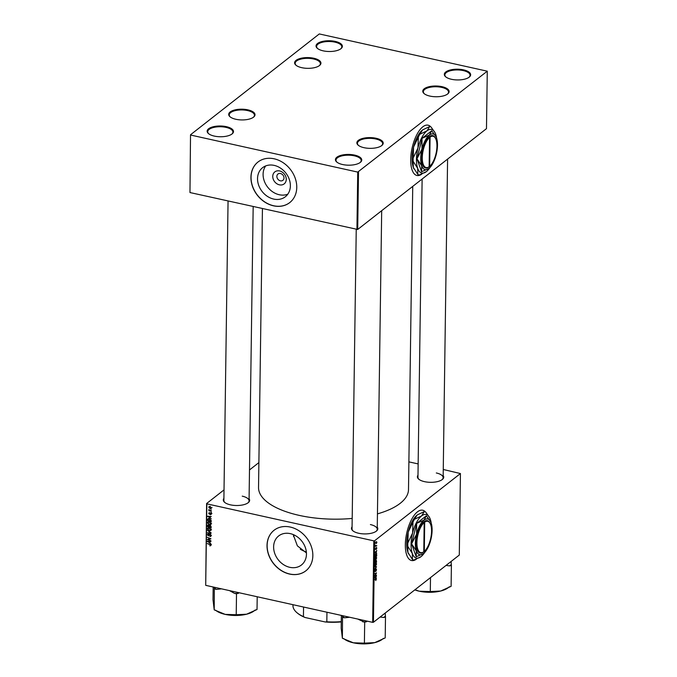 <?xml version="1.0" encoding="UTF-8"?>
<svg xmlns="http://www.w3.org/2000/svg" width="677" height="677" viewBox="0 0 677 677"><rect width="100%" height="100%" fill="white"/><g stroke="black" fill="none" stroke-linecap="round" stroke-linejoin="round"><path stroke-width="1.02" d="M451.466 79.285A13.168 5.374 -179.2 0 1 445.678 76.814A13.168 5.374 -179.2 0 1 448.25 70.628A13.168 5.374 -179.2 0 1 463.5 69.858A13.168 5.374 -179.2 0 1 469.22 77.136A13.168 5.374 -179.2 0 1 451.466 79.285M468.949 77.347A12.592 5.145 0.8 0 0 470.066 75.265A12.592 5.145 0.8 0 0 463.237 70.586A12.592 5.145 0.8 0 0 444.882 74.919A12.592 5.145 0.8 0 0 445.94 77.026M323.183 50.843A13.168 5.374 -179.2 0 1 317.403 48.372A13.168 5.374 -179.2 0 1 319.976 42.186A13.168 5.374 -179.2 0 1 335.225 41.415A13.168 5.374 -179.2 0 1 340.946 48.702A13.168 5.374 -179.2 0 1 323.183 50.843M340.675 48.905A12.592 5.145 0.8 0 0 341.792 46.831A12.592 5.145 0.8 0 0 334.954 42.143A12.592 5.145 0.8 0 0 316.608 46.476A12.592 5.145 0.8 0 0 317.665 48.583M214.296 136.085A13.168 5.374 -179.2 0 1 208.516 133.614A13.168 5.374 -179.2 0 1 211.089 127.428A13.168 5.374 -179.2 0 1 226.338 126.658A13.168 5.374 -179.2 0 1 232.059 133.944A13.168 5.374 -179.2 0 1 214.296 136.085M231.788 134.148A12.592 5.145 0.8 0 0 232.905 132.074A12.592 5.145 0.8 0 0 226.067 127.386A12.592 5.145 0.8 0 0 207.721 131.719A12.592 5.145 0.8 0 0 208.778 133.826M342.579 164.528A13.168 5.374 -179.2 0 1 336.791 162.057A13.168 5.374 -179.2 0 1 339.363 155.871A13.168 5.374 -179.2 0 1 354.613 155.101A13.168 5.374 -179.2 0 1 360.333 162.378A13.168 5.374 -179.2 0 1 342.579 164.528M360.062 162.59A12.592 5.145 0.8 0 0 361.179 160.508A12.592 5.145 0.8 0 0 354.35 155.828A12.592 5.145 0.8 0 0 335.995 160.161A12.592 5.145 0.8 0 0 337.061 162.268M425.452 511.964A25.76 10.629 102.5 0 0 422.693 510.221A25.76 10.629 102.5 0 0 405.337 544.596A25.76 10.629 102.5 0 0 411.54 560.522A25.76 10.629 102.5 0 0 416.465 559.126M425.181 511.837A25.76 10.629 102.5 0 0 422.583 510.204M279.406 184.829A7.599 6.186 51.9 0 1 272.746 176.392A7.599 6.186 51.9 0 1 279.601 170.951A7.599 6.186 51.9 0 1 286.261 179.388A7.599 6.186 51.9 0 1 279.406 184.829M280.49 173.507A4.011 3.258 -128.1 0 0 277.968 174.006A4.011 3.258 -128.1 0 0 277.121 177.823A4.011 3.258 -128.1 0 0 280.38 180.818A4.011 3.258 -128.1 0 0 282.901 180.319A4.011 3.258 -128.1 0 0 283.748 176.502A4.011 3.258 -128.1 0 0 280.49 173.507M274.185 165.391A18.457 15.021 -128.1 0 0 262.574 167.701A18.457 15.021 -128.1 0 0 258.682 185.278A18.457 15.021 -128.1 0 0 273.72 199.08A18.457 15.021 -128.1 0 0 285.33 196.77A18.457 15.021 -128.1 0 0 289.223 179.193A18.457 15.021 -128.1 0 0 274.185 165.391M265.672 165.941A18.457 15.021 -128.1 0 0 265.054 182.917A18.457 15.021 -128.1 0 0 279.271 194.739A18.457 15.021 -128.1 0 0 287.784 194.189M274.177 158.807A25.76 20.97 -128.1 0 0 257.971 162.031A25.76 20.97 -128.1 0 0 252.538 186.564A25.76 20.97 -128.1 0 0 273.525 205.825A25.76 20.97 -128.1 0 0 289.731 202.601A25.76 20.97 -128.1 0 0 295.164 178.076A25.76 20.97 -128.1 0 0 274.177 158.807M258.022 161.998A25.76 20.97 -128.1 0 0 252.656 186.513A25.76 20.97 -128.1 0 0 273.626 205.749A25.76 20.97 -128.1 0 0 289.781 202.558M290.272 533.637A18.457 15.021 -128.1 0 0 278.662 535.947A18.457 15.021 -128.1 0 0 274.769 553.524A18.457 15.021 -128.1 0 0 289.807 567.326A18.457 15.021 -128.1 0 0 301.417 565.016A18.457 15.021 -128.1 0 0 305.31 547.439A18.457 15.021 -128.1 0 0 290.272 533.637M293.192 534.551L297.381 545.857L306.427 552.906M290.264 527.053A25.76 20.97 -128.1 0 0 274.058 530.277A25.76 20.97 -128.1 0 0 268.625 554.81A25.76 20.97 -128.1 0 0 289.604 574.071A25.76 20.97 -128.1 0 0 305.818 570.846A25.76 20.97 -128.1 0 0 311.242 546.322A25.76 20.97 -128.1 0 0 290.264 527.053M274.109 530.235A25.76 20.97 -128.1 0 0 268.744 554.759A25.76 20.97 -128.1 0 0 289.714 573.994A25.76 20.97 -128.1 0 0 305.869 570.804M443.173 475.559A13.168 5.374 -179.2 0 1 442.301 479.519A13.168 5.374 -179.2 0 1 424.538 481.66A13.168 5.374 -179.2 0 1 418.75 479.189A13.168 5.374 -179.2 0 1 417.988 475.203M422.126 179.033L417.963 477.293A12.592 5.145 0.8 0 0 419.021 479.401M377.267 527.155A13.168 5.374 -179.2 0 1 376.387 531.115A13.168 5.374 -179.2 0 1 358.632 533.256A13.168 5.374 -179.2 0 1 352.844 530.785A13.168 5.374 -179.2 0 1 352.082 526.799M356.237 229.41L352.048 528.889A12.592 5.145 0.8 0 0 353.115 531.005M249.094 498.737A13.168 5.374 -179.2 0 1 248.214 502.698A13.168 5.374 -179.2 0 1 230.459 504.847A13.168 5.374 -179.2 0 1 224.671 502.376A13.168 5.374 -179.2 0 1 223.909 498.382M228.056 200.993L223.875 500.481A12.592 5.145 0.8 0 0 224.933 502.588M412.733 186.387L408.502 489.589A74.986 30.634 -179.2 0 1 377.453 513.877M352.201 518.421A74.986 30.634 -179.2 0 1 299.226 515.383A74.986 30.634 -179.2 0 1 258.538 487.491L262.431 208.609M364.014 147.688A13.168 5.374 -179.2 0 1 358.226 145.216A13.168 5.374 -179.2 0 1 360.807 139.039A13.168 5.374 -179.2 0 1 376.057 138.26A13.168 5.374 -179.2 0 1 381.777 145.547A13.168 5.374 -179.2 0 1 364.014 147.688M381.498 145.75A12.592 5.145 0.8 0 0 382.623 143.676A12.592 5.145 0.8 0 0 375.786 138.988A12.592 5.145 0.8 0 0 357.439 143.321A12.592 5.145 0.8 0 0 358.497 145.428M429.92 96.092A13.168 5.374 -179.2 0 1 424.132 93.621A13.168 5.374 -179.2 0 1 426.713 87.435A13.168 5.374 -179.2 0 1 441.963 86.664A13.168 5.374 -179.2 0 1 447.683 93.951A13.168 5.374 -179.2 0 1 429.92 96.092M447.412 94.154A12.592 5.145 0.8 0 0 448.529 92.08A12.592 5.145 0.8 0 0 441.692 87.392A12.592 5.145 0.8 0 0 423.345 91.725A12.592 5.145 0.8 0 0 424.403 93.832M301.747 67.675A13.168 5.374 -179.2 0 1 295.959 65.204A13.168 5.374 -179.2 0 1 298.54 59.026A13.168 5.374 -179.2 0 1 313.789 58.247A13.168 5.374 -179.2 0 1 319.51 65.534A13.168 5.374 -179.2 0 1 301.747 67.675M319.231 65.737A12.592 5.145 0.8 0 0 320.356 63.663A12.592 5.145 0.8 0 0 313.519 58.975A12.592 5.145 0.8 0 0 295.172 63.308A12.592 5.145 0.8 0 0 296.23 65.415M235.841 119.27A13.168 5.374 -179.2 0 1 230.053 116.799A13.168 5.374 -179.2 0 1 232.626 110.622A13.168 5.374 -179.2 0 1 247.884 109.852A13.168 5.374 -179.2 0 1 253.596 117.129A13.168 5.374 -179.2 0 1 235.841 119.27M253.325 117.333A12.592 5.145 0.8 0 0 254.442 115.259A12.592 5.145 0.8 0 0 247.613 110.579A12.592 5.145 0.8 0 0 229.258 114.904A12.592 5.145 0.8 0 0 230.324 117.019M430.834 126.921A25.76 10.629 102.5 0 0 428.067 125.177A25.76 10.629 102.5 0 0 410.711 159.544A25.76 10.629 102.5 0 0 416.914 175.478A25.76 10.629 102.5 0 0 421.847 174.074M430.555 126.794A25.76 10.629 102.5 0 0 427.966 125.152M373.814 540.855L374.584 540.762L373.442 622.265L372.672 622.358L373.814 540.855L206.849 503.84L205.706 585.343L206.603 503.527L224.028 489.886M249.491 469.948L258.885 462.594M374.584 540.762L460.436 473.553L443.257 469.483M418.149 463.914L408.883 461.866M376.251 552.754L376.742 553.219L374.931 552.957L374.94 552.491L376.776 550.553L376.04 552.703M376.082 560.031L376.615 562.096L374.787 562.917L375.261 560.624L376.082 560.031L376.387 560.581M376.158 579.326L375.811 580.544L375.845 579.292L374.55 579.876L375.896 578.886L376.395 579.385L375.896 578.886M376.184 579.52L375.27 579.165M375.32 575.306L376.429 575.205L374.609 576.017L376.184 573.351L374.643 573.673L376.463 572.86L375.32 575.306M376.006 569.01L376.53 569.738L375.896 571.354L376.023 569.374L375.126 571.583L374.652 570.939L375.244 569.425L375.117 571.21L376.251 568.925M376.319 569.882L375.752 569.315M374.728 571.49L374.652 570.939M374.66 570.736L375.117 571.21M374.736 566.624L376.547 566.784L374.703 569.264L376.285 567.174L374.736 566.624M375.574 563.103L376.615 563.865L375.803 565.744L374.999 565.879L374.736 565.007L376.158 562.909M374.787 565.515L375.803 565.744L374.999 565.879M373.442 622.265L459.294 555.055L460.436 473.553M376.107 541.634L376.92 542.175L376.37 543.496L375.54 542.962L376.107 541.634L376.734 542.142M375.574 543.318L376.37 543.496L375.54 542.962M375.904 577.777L376.387 578.251L374.584 577.989L374.584 577.523L376.429 575.585L375.904 577.777L375.701 576.702L374.779 577.65L375.693 577.743M375.659 557.027L376.7 557.789L375.887 559.659L375.083 559.794L374.821 558.923L376.243 556.832M374.872 559.439L375.887 559.659L375.083 559.794M375.337 554.387L376.674 554.387L376.7 556.02L374.872 556.832L375.659 554.065L376.674 554.387L375.659 554.065M376.657 548.074L376.37 549.377L376.471 547.888L375.82 549.47L375.456 548.971L375.87 547.786L375.803 549.115L376.463 547.515L376.835 548.116L376.463 547.515M376.666 548.226L376.243 547.837M375.515 549.402L375.456 548.971M376.319 545.594L376.844 545.755L375.515 546.356L375.557 545.171L376.319 545.594L375.515 545.34M211.342 511.313L208.744 510.67L209.286 510.5L208.812 509.519L211.342 511.313M211.326 512.413L210.809 512.599L211.326 512.413M208.389 518.641L207.704 519.183L209.125 518.692L211.131 520.266L211.19 521.959L207.636 520.545L207.957 518.81M211.216 523.753L209.65 524.667L208.084 523.812L207.56 522.61L209.168 521.696L211.216 523.753L210.894 524.472M208.609 521.891L207.56 522.61L207.907 521.857M211.131 529.829L209.565 530.743L208 529.896L207.475 528.686L209.083 527.781L211.131 529.829L210.809 530.548M208.524 527.967L207.475 528.686L207.822 527.942M211.046 535.702L209.819 536.565L210.632 535.583L210.039 534.712L208.321 535.854L207.39 534.618L208.516 533.798L207.805 534.72L208.304 535.465L210.014 534.322L211.046 535.702L210.75 536.472M209.819 536.565L210.996 535.295M210.192 534.373L209.371 535.194M209.108 535.592L208.321 535.854L209.176 534.974M207.39 534.618L208.44 533.781L207.39 534.618M208.541 534.111L207.805 534.72M208.304 535.465L210.056 534.001M209.684 534.288L209.007 534.822L210.014 534.322M210.911 545.298L209.785 545.814L210.496 545.23L209.828 544.579L207.314 543.58L209.921 544.232L210.911 545.349L210.115 545.924L210.911 545.349M210.056 545.527L210.835 544.96M372.672 622.358L205.706 585.343M210.885 543.775L207.348 541.236L210.919 541.524L209.938 541.812L209.921 543.106L210.885 543.775M210.928 540.762L207.365 539.73L210.412 538.951L207.399 537.386L210.953 538.799L207.915 539.586L210.928 540.762M211.038 532.723L211.029 533.205L207.458 532.977L210.53 532.791L207.5 530.336L211.038 532.723M211.122 526.571L211.106 528.035L207.551 526.63L207.627 525.2L210.031 525.276L211.122 526.571M211.232 518.743L207.695 516.204L211.266 516.492L210.285 516.779L210.268 518.083L211.232 518.743M210.454 514.791L211.021 513.987L210.632 513.403L209.396 514.224L208.668 513.259L209.464 512.574L209.337 513.826L210.606 513.014L211.351 514.08L210.454 514.791M210.369 514.393L211.317 513.758M210.826 513.098L211.427 512.633M209.472 512.633L208.668 513.259L209.464 512.574M209.506 512.963L208.99 513.352M209.548 513.835L210.522 512.997M211.359 509.849L210.843 510.035L211.359 509.849M209.625 506.565L208.753 507.251L209.845 506.608L211.427 508.139L210.386 508.816L208.753 507.251L208.998 506.709M211.427 508.139L210.928 508.393M190.525 134.757L319.299 33.943L487.279 71.187L486.475 128.655L357.701 229.469L189.966 192.547L190.525 134.757L189.966 192.547M356.931 229.562L357.735 172.093L487.279 71.187M358.505 172L357.701 229.469M357.735 172.093L190.77 135.078M416.812 175.453A25.76 10.629 102.5 0 0 421.238 174.311M442.022 479.722A12.592 5.145 0.8 0 0 443.147 477.649A12.592 5.145 0.8 0 0 436.31 472.961M376.116 531.327A12.592 5.145 0.8 0 0 377.233 529.245A12.592 5.145 0.8 0 0 370.404 524.565M247.943 502.909A12.592 5.145 0.8 0 0 249.06 500.828A12.592 5.145 0.8 0 0 242.231 496.148M411.438 560.497A25.76 10.629 102.5 0 0 415.864 559.354M207.881 541.278L207.34 541.702M210.361 541.482L209.938 541.812M208.457 542.074L209.506 542.81L209.523 541.769L207.729 541.608L208.457 542.074M209.929 542.48L209.506 542.81M208 539.239L207.365 539.73M209.515 539.019L208.888 539.501M208.44 539.171L207.915 539.586M211.046 535.625L210.505 536.049M210.158 534.771L209.371 535.033M207.924 532.621L207.458 532.977M209.997 530.404L209.565 530.743M208.279 529.659L209.591 530.37L210.708 529.71L209.032 528.153L207.89 528.796L208.279 529.659M209.185 527.451L207.89 528.796M211.072 529.431L210.454 530.235L211.503 529.422M207.974 526.3L207.551 526.63M210.132 525.411L209.997 524.76M207.974 526.41L209.083 526.85L208.948 525.58L208.457 525.259L207.974 526.41M209.506 526.52L209.083 526.85M208.787 524.997L207.983 525.758M209.498 527.011L210.699 527.485L210.014 525.648L209.498 527.011M210.352 525.386L209.506 526.207M210.082 524.328L209.65 524.667M208.364 523.575L209.675 524.286L210.792 523.634L209.117 522.069L207.974 522.712L208.364 523.575M209.278 521.375L207.974 522.712M211.156 523.346L210.539 524.159L211.588 523.338M208.228 516.246L207.687 516.669M210.716 516.449L210.285 516.779M208.804 517.042L209.853 517.778L209.87 516.746L208.084 516.576L208.804 517.042M210.276 517.448L209.853 517.778M210.293 516.416L209.87 516.746M208.059 520.215L207.636 520.545M208.694 518.819L208.744 518.362M208.059 520.325L210.784 521.408L209.1 519.064L208.127 519.31L208.059 520.325M209.455 518.777L208.127 519.31M211.342 514.046L210.412 514.782M210.835 512.751L209.675 513.741M209.075 507.335L210.352 508.427L211.106 508.072L209.836 506.98L209.075 507.335L210.192 506.709M211.385 507.852L210.352 508.427M375.549 542.81L376.353 543.132L376.75 542.302L376.099 542.015L375.71 542.844L376.353 543.132M375.82 541.955L376.75 542.302M374.762 565.38L375.82 565.354L376.395 564.009L375.549 563.501L374.948 564.855L375.143 565.464L375.82 565.354M375.253 563.433L376.395 564.009M374.736 566.827L376.285 567.174M375.845 575.078L376.429 575.205M375.633 573.233L376.184 573.351M375.117 573.461L375.701 573.597M375.862 573.131L376.454 573.258M374.584 577.853L376.387 578.251M376.04 561.969L376.615 562.096M375.007 562.435L375.574 562.181L375.515 561.005L374.796 562.392M375.007 560.937L375.515 561.005M375.794 562.088L376.404 561.808L376.065 560.412L375.583 562.037M375.828 560.361L376.412 560.734M374.846 559.304L375.904 559.278L376.48 557.924L375.633 557.416L375.033 558.77L375.227 559.388L375.904 559.278M375.337 557.357L376.48 557.924M374.931 552.821L376.742 553.219M375.507 552.627L376.04 552.711L376.057 551.67L375.507 552.627M376.124 555.893L376.7 556.02M375.092 556.359L376.488 555.732L375.642 554.455L374.88 556.308M376.243 545.628L376.844 545.755M294.309 535.05A40.07 16.366 0.8 0 0 293.488 536.438M300.292 549.25A40.07 16.366 0.8 0 0 306.359 552.043M380.135 617.026L383.639 617.483L385.492 617.018L385.205 637.92L374.77 642.625A21.436 8.759 0.8 0 0 382.226 639.35A21.436 8.759 0.8 0 0 382.277 639.308A21.436 8.759 0.8 0 0 382.327 639.274M357.735 619.049L364.691 622.256L367.399 621.19M364.691 622.256L364.395 643.15L353.36 642.803L342.384 638.267L342.283 637.379M343.679 638.555L343.941 638.775A21.436 8.759 0.8 0 0 353.36 642.803A21.436 8.759 -179.2 0 0 374.77 642.625L364.395 643.15M385.492 617.018L385.205 613.066M341.36 615.418L341.183 628.154L342.274 637.37M342.528 615.681L342.384 638.267M342.68 617.373L344.644 617.805L349.67 617.263M383.639 617.483A23.729 9.69 0.8 0 0 385.391 616.121M362.728 621.816A23.729 9.69 0.8 0 0 366.545 621.782M342.57 616.468A23.729 9.69 0.8 0 0 344.644 617.805M446.041 565.43L449.545 565.887A23.729 9.69 0.8 0 0 450.493 565.219A23.729 9.69 0.8 0 0 451.297 564.516L451.11 561.47M430.496 577.599L430.301 591.554L419.266 591.207L414.976 589.76M449.545 565.887L451.398 565.422L451.11 586.316L440.676 591.029L430.301 591.554M451.398 565.422L451.297 564.516M414.798 589.895A21.436 8.759 0.8 0 0 419.266 591.207A21.436 8.759 0.8 0 0 440.676 591.029A21.436 8.759 0.8 0 0 448.182 587.712L449.401 586.747M257.209 596.759L257.032 609.503L246.597 614.208A21.436 8.759 0.8 0 0 254.053 610.933A21.436 8.759 0.8 0 0 254.103 610.899A21.436 8.759 0.8 0 0 254.154 610.857M229.562 590.632L234.547 593.399L236.51 593.839L239.226 592.773M236.51 593.839L236.222 614.733L225.187 614.386L214.211 609.85L213.01 599.737L213.187 587.001M215.506 610.138L215.768 610.358A21.436 8.759 0.8 0 0 225.187 614.386A21.436 8.759 -179.2 0 0 246.597 614.208L236.222 614.733M214.347 587.264L214.211 609.85M214.499 588.956L216.462 589.388L221.497 588.846M234.547 593.399A23.729 9.69 0.8 0 0 238.372 593.365M214.397 588.051A23.729 9.69 0.8 0 0 216.462 589.388M303.558 607.041L303.431 616.612L305.022 617.492A38.352 15.664 -179.2 0 1 297.474 613.142L296.966 612.719A38.927 15.901 0.8 0 0 303.431 616.612M341.267 621.909A38.352 15.664 -179.2 0 1 325.205 621.968L305.022 617.492M325.205 621.968L326.822 621.799A38.927 15.901 0.8 0 0 341.276 621.63M326.957 612.228L326.822 621.799M292.963 604.688L292.955 605.551A38.927 15.901 0.8 0 0 296.966 612.719M424.183 522.542L423.777 551.78L423.26 552.195L424.301 551.366L424.707 522.128L424.208 521.493L423.684 521.891L424.183 522.542A16.028 6.618 102.5 0 0 416.914 542.692A16.028 6.618 102.5 0 0 423.777 551.78L423.785 551.789M423.684 521.891L423.684 521.899A16.603 6.855 102.5 0 0 416.143 542.785A16.603 6.855 102.5 0 0 423.26 552.187M430.614 521.637L426.392 515.899A21.063 8.691 102.5 0 0 426.282 515.857L423.963 520.122L416.761 523.304A21.063 8.691 102.5 0 0 416.643 523.533L416.592 534.161L411.658 543.699A21.063 8.691 102.5 0 0 411.658 543.978L416.363 550.875L416.177 556.697A21.063 8.691 102.5 0 0 416.296 556.739L423.54 553.524A18.321 7.557 102.5 0 0 430.868 539.518A18.321 7.557 102.5 0 0 431.105 522.805A18.321 7.557 102.5 0 0 430.614 521.637A18.321 7.557 102.5 0 0 423.963 520.122A18.321 7.557 102.5 0 0 416.592 534.161A18.321 7.557 102.5 0 0 416.363 550.875A18.321 7.557 102.5 0 0 423.497 553.558A18.321 7.557 102.5 0 0 423.54 553.524L423.54 553.524M426.282 515.857L416.761 523.304M416.643 523.533L411.658 543.699M411.658 543.978L416.177 556.697M431.19 523.05A22.324 9.216 102.5 0 0 430.267 519.191A22.324 9.216 102.5 0 0 429.675 517.77A22.324 9.216 102.5 0 0 421.576 515.925A22.324 9.216 102.5 0 0 412.589 533.027A22.324 9.216 102.5 0 0 412.301 553.405A22.324 9.216 102.5 0 0 421.001 556.672A22.324 9.216 102.5 0 0 421.06 556.629A22.324 9.216 102.5 0 0 424.657 552.491M429.675 517.77L425.74 512.117A24.787 10.231 102.5 0 0 424.31 511.584L421.576 515.925L414.459 519.293L417.193 514.952L424.31 511.584M417.142 514.994L417.193 514.952A22.324 9.216 -77.5 0 0 417.142 514.994L417.142 514.994A22.324 9.216 -77.5 0 0 408.214 532.063L412.978 522.111L412.589 533.027L407.816 542.988L408.214 532.063A22.324 9.216 -77.5 0 0 407.926 552.44L407.774 546.339L412.301 553.405L412.462 559.507L407.926 552.44A22.324 9.216 -77.5 0 0 408.527 553.854L408.595 553.998M412.462 559.507A24.787 10.231 102.5 0 0 413.892 560.04L421.06 556.629M407.816 542.988A24.787 10.231 102.5 0 0 407.774 546.339M414.459 519.293A24.787 10.231 102.5 0 0 412.978 522.111M424.208 521.493L424.208 521.485A16.603 6.855 102.5 0 1 429.963 523.067L430.259 523.651A16.028 6.618 102.5 0 0 424.707 522.128M424.301 551.366A16.028 6.618 102.5 0 0 430.75 538.147A16.028 6.618 102.5 0 0 430.259 523.651M429.556 137.49L429.15 166.728L428.634 167.151L429.675 166.322L430.081 137.084L429.582 136.449L429.057 136.847L429.556 137.49A16.028 6.618 102.5 0 0 422.287 157.648A16.028 6.618 102.5 0 0 429.15 166.728M429.057 136.847L429.057 136.856A16.603 6.855 102.5 0 0 421.517 157.733A16.603 6.855 102.5 0 0 428.634 167.143M435.988 136.593L431.774 130.856A21.063 8.691 102.5 0 0 431.655 130.813L429.345 135.078L422.143 138.26A21.063 8.691 102.5 0 0 422.025 138.489L421.974 149.109L417.032 158.655A21.063 8.691 102.5 0 0 417.032 158.926L421.737 165.831L421.559 171.653A21.063 8.691 102.5 0 0 421.678 171.696L428.922 168.48A18.321 7.557 102.5 0 0 436.242 154.474A18.321 7.557 102.5 0 0 436.479 137.753A18.321 7.557 102.5 0 0 435.988 136.593A18.321 7.557 102.5 0 0 429.345 135.078A18.321 7.557 102.5 0 0 421.974 149.109A18.321 7.557 102.5 0 0 421.737 165.831A18.321 7.557 102.5 0 0 428.871 168.514A18.321 7.557 102.5 0 0 428.922 168.48L428.922 168.48M431.655 130.813L422.143 138.26M422.025 138.489L417.032 158.655M417.032 158.926L421.559 171.653M436.563 137.998A22.324 9.216 102.5 0 0 435.649 134.139A22.324 9.216 102.5 0 0 435.049 132.726A22.324 9.216 102.5 0 0 426.95 130.873A22.324 9.216 102.5 0 0 417.963 147.984A22.324 9.216 102.5 0 0 417.684 168.361A22.324 9.216 102.5 0 0 426.383 171.628A22.324 9.216 102.5 0 0 426.434 171.586A22.324 9.216 102.5 0 0 430.03 167.447M435.049 132.726L431.114 127.073A24.787 10.231 102.5 0 0 429.683 126.54L426.95 130.873L419.833 134.249L422.575 129.908L429.683 126.54M422.516 129.95L422.575 129.908A22.324 9.216 -77.5 0 0 422.516 129.95L422.516 129.95A22.324 9.216 -77.5 0 0 413.588 147.011L418.361 137.059L417.963 147.984L413.198 157.936L413.588 147.011A22.324 9.216 -77.5 0 0 413.308 167.388L413.148 161.287L417.684 168.361L417.836 174.463L413.308 167.388A22.324 9.216 -77.5 0 0 413.901 168.81L413.977 168.954M417.836 174.463A24.787 10.231 102.5 0 0 419.266 174.996L426.434 171.586M413.198 157.936A24.787 10.231 102.5 0 0 413.148 161.287M419.833 134.249A24.787 10.231 102.5 0 0 418.361 137.059M429.582 136.449L429.582 136.441A16.603 6.855 102.5 0 1 435.345 138.015L435.633 138.607A16.028 6.618 102.5 0 0 430.081 137.084M429.675 166.322A16.028 6.618 102.5 0 0 436.132 153.104A16.028 6.618 102.5 0 0 435.633 138.607M209.049 541.372L208.626 541.702M208.567 524.903L207.56 525.691M209.548 525.868L209.091 526.232M209.396 516.339L208.973 516.678M208.186 519.217L207.644 519.64M374.736 566.894L375.913 567.157M210.386 545.484L211.436 544.663M210.412 536.142L211.461 535.321M209.692 534.762L210.742 533.941M208.008 534.246L209.058 533.425M208.592 535.422L209.642 534.602M208.101 525.31L209.142 524.489M209.65 525.699L210.699 524.878M208.262 519.141L209.311 518.32M210.877 514.342L211.918 513.521M209.608 513.809L210.649 512.988M209.218 507.048L210.259 506.227M210.962 508.368L212.011 507.547M376.53 541.888L375.972 541.769M375.295 565.549L374.77 565.43M376.057 563.332L375.464 563.196M376.065 579.233L375.43 579.097M375.38 559.464L374.855 559.354M376.141 557.256L375.549 557.12M443.147 477.649L447.59 159.095M382.277 639.308L383.495 638.343M381.684 210.691L377.233 529.245M249.06 500.828L253.173 206.561M254.103 610.899L255.322 609.926"/></g></svg>
